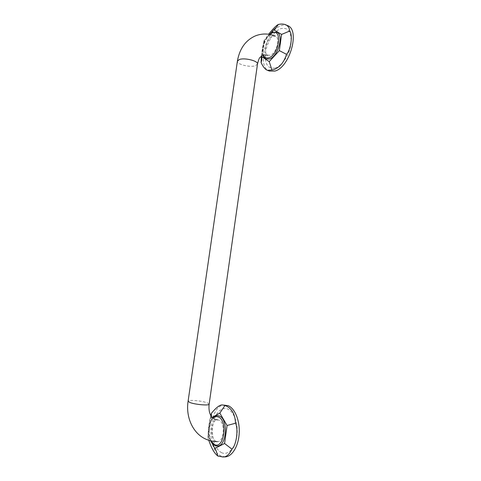 <?xml version="1.0" encoding="UTF-8"?>
<svg xmlns="http://www.w3.org/2000/svg" width="481" height="481" viewBox="0 0 481 481"><rect width="100%" height="100%" fill="white"/><g stroke="black" fill="none" stroke-linecap="round" stroke-linejoin="round"><path stroke-width="0.36" stroke-dasharray="2.4 1.8" d="M266.197 58.965C258.766 56.746 264.4 35.053 273.166 32.299L276.767 32.233M275.15 68.049C281.944 66.089 289.55 54.648 290.993 43.831C291.745 31.999 288.293 26.954 280.645 28.698C273.809 31.259 266.853 42.37 265.452 52.591C264.526 63.931 267.761 69.078 275.15 68.049M217.22 446.013L215.061 445.514C205.808 441.738 208.093 414.658 217.484 415.572M221.452 452.591C227.856 455.886 235.269 448.232 236.88 436.165C238.588 424.134 234.031 411.357 227.543 408.976C221.08 406.421 214.316 414.225 212.758 425.553C211.111 436.844 215.019 449.476 221.452 452.591M270.31 33.658L263.901 40.927L261.814 55.664M263.901 40.927L264.484 40.813L264.273 40.386L268.584 34.253M261.309 56.049C262.049 49.886 263.035 44.667 264.273 40.386M287.53 25.577C285.594 24.753 283.435 24.79 281.066 25.685C265.897 30.676 256.577 67.238 269.408 71.044M212.205 417.382L210.407 418.398L207.948 435.726L211.929 443.019M210.407 418.398L211.285 416.209M208.79 440.301L207.96 437.848L208.351 437.055L207.948 435.726M207.96 437.848C207.906 433.026 209.037 420.743 210.846 415.494M225.264 405.086C209.109 403.427 205.026 448.995 220.983 455.97L224.97 456.896M215.933 441.275C209.319 438.666 210.894 419.246 217.622 419.883L218.903 420.153C225.547 422.294 224.236 442.153 217.43 441.612L215.933 441.275M270.202 55.237L267.863 55.249C262.548 53.65 266.624 38.101 272.877 36.201L275.415 36.159C280.748 37.819 276.401 53.662 270.202 55.237M269.739 34.446C264.424 38.63 260.93 49.735 263.251 54.948M213.005 418.157C208.399 422.162 207.251 434.529 210.937 440.897M209.151 404.106L207.455 402.928C202.525 400.841 188.239 399.519 188.107 401.154M257.497 63.979L255.471 65.735C250.198 67.683 236.826 64.394 237.386 61.237M269.432 34.385C263.654 40.723 261.484 47.619 262.915 55.068M212.698 417.887C208.207 422.528 207.185 434.102 210.588 440.812M275.775 28.018L264.484 40.813M264.49 40.735L261.808 59.656M211.345 415.915L208.351 437.055M208.309 436.249L215.398 449.242M214.652 419.216L215.079 419.396M263.522 54.864L262.879 55.081"/><path stroke-width="0.72" d="M269.432 34.385L272.703 32.293L276.767 32.233C284.241 34.572 278.078 56.848 269.414 58.959L266.197 58.965C264.478 58.111 263.384 56.806 262.915 55.068M212.698 417.887C213.576 416.624 215.169 415.855 217.484 415.572L219.222 415.939C228.529 418.807 226.767 446.735 217.22 446.013L214.766 445.448C213.053 444.57 211.664 443.025 210.588 440.812M261.814 55.664L261.682 56.578L269.234 61.634L279.341 50.619L281.595 34.428L273.713 29.804L270.31 33.658M268.584 34.253C273.19 28.601 276.431 25.343 278.295 24.483L276.431 27.273L273.713 29.804M278.295 24.483C280.982 23.816 283.423 23.9 285.618 24.735C288.041 25.836 289.424 27.928 289.772 31.006C292.935 34.933 290.933 49.531 286.544 54.329C284.782 59.782 282.299 63.847 279.088 66.51C276.761 68.488 274.374 69.661 271.921 70.01L267.454 70.298C265.205 69.492 263.095 66.931 261.123 62.614L261.688 60.498L261.682 56.578M261.123 62.614L261.309 56.049M271.921 70.01L269.234 61.634M286.544 54.329L279.341 50.619M289.772 31.006L281.595 34.428M267.454 70.298L269.408 71.044L274.729 71.092C289.592 67.965 300.469 29.726 287.53 25.577L285.648 24.753M211.929 443.019L214.863 448.394L224.573 443.488L227.08 425.499L219.829 413.089L212.205 417.382M211.285 416.209L211.442 413.263C216.54 407.118 220.34 404.371 222.841 405.014L224.928 405.555L219.829 413.089M210.846 415.494L211.442 413.263M224.928 405.555C227.345 406.241 229.467 407.714 231.301 409.98C233.838 413.071 235.245 417.484 235.516 423.22C238.606 429.124 236.375 445.364 231.926 449.152C229.311 454.647 226.22 457.245 222.655 456.95L217.857 456.036L215.963 450.27L214.863 448.394M217.857 456.036C215.728 454.304 212.524 451.268 208.79 440.301M231.926 449.152L224.573 443.488M235.516 423.22L227.08 425.499M222.655 456.95L224.97 456.896C232.016 456.842 238.522 446.284 239.195 433.351C239.941 420.424 234.782 408.122 228.006 405.639L222.841 405.014M263.251 54.948C264.382 57.564 266.233 58.496 268.801 57.75C279.046 54.984 282.756 28.295 272.3 32.9L269.739 34.446M210.937 440.897L214.376 444.504C224.008 449.897 228.132 420.22 218.26 416.937C216.432 416.227 214.682 416.63 213.005 418.157M188.107 401.154L189.64 402.381C194.583 404.569 209.788 405.892 209.151 404.106L257.473 64.183C258.766 61.051 244.595 57.395 239.273 59.536L237.386 61.237M276.431 27.273L275.775 28.018M261.808 59.656L261.688 60.498M211.448 415.187L211.345 415.915M215.398 449.242L215.963 450.27M217.43 441.612C212.999 441.642 208.784 440.656 204.792 438.654C192.394 432.533 185.696 416.624 188.089 401.262L237.416 61.027C239.604 48.755 245.502 40.41 255.11 35.997C261.88 33.291 268.645 33.345 275.415 36.159M215.079 419.396L217.622 419.883M214.652 419.216C212.283 417.64 210.894 416.167 210.48 414.802C210.179 414.297 208.429 410.792 209.151 404.106M267.863 55.249L263.522 54.864M262.879 55.081L259.987 57.461C259.331 57.84 258.501 60.017 257.497 63.979"/></g></svg>
